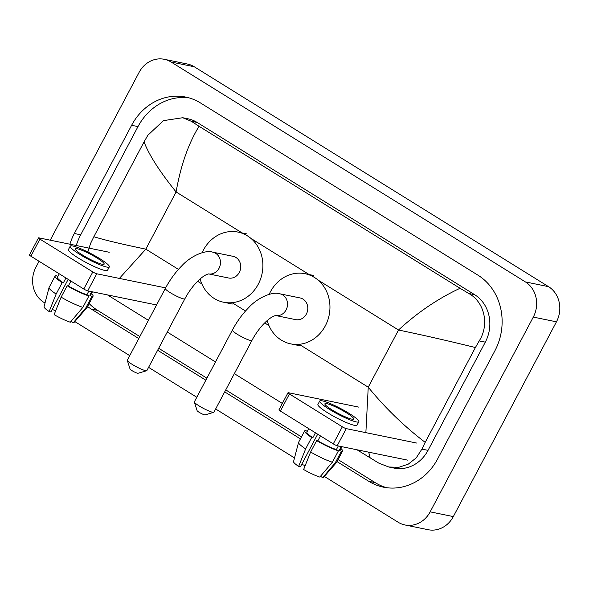 <?xml version="1.0" encoding="UTF-8"?>
<svg xmlns="http://www.w3.org/2000/svg" width="589" height="589" viewBox="0 0 589 589"><rect width="100%" height="100%" fill="white"/><g stroke="black" fill="none" stroke-linecap="round" stroke-linejoin="round"><path stroke-width="0.88" d="M50.242 240.179L139.078 72.41A26.041 23.199 101.6 0 1 164.257 59.29L187.42 64.032A26.041 23.199 101.6 0 1 194.26 66.763L548.558 286.659A26.041 23.199 101.6 0 1 556.45 321.83L453.331 516.59A26.041 23.199 101.6 0 1 428.151 529.71L404.989 524.968A26.041 23.199 101.6 0 1 398.149 522.237L324.34 476.427M164.257 59.29A26.041 23.199 101.6 0 1 171.097 62.022L525.395 281.917A26.041 23.199 101.6 0 1 533.295 317.088L430.169 511.848A26.041 23.199 101.6 0 1 404.989 524.968M45.007 303.055L43.851 302.341A26.041 23.199 101.6 0 1 35.951 267.17L39.073 261.28M294.507 457.918L215.648 408.972M196.8 397.273L148.583 367.345M129.735 355.646L74.832 321.572M337.011 461.592L368.773 481.309A55.984 49.881 -78.4 0 0 383.468 487.177A55.984 49.881 -78.4 0 0 437.62 458.964L494.907 350.764A55.984 49.881 -78.4 0 0 477.922 275.151L200.474 102.95A55.984 49.881 -78.4 0 0 185.771 97.082A55.984 49.881 -78.4 0 0 131.627 125.288L74.339 233.494A55.984 49.881 -78.4 0 0 69.9 244.207M87.606 306.538A55.984 49.881 -78.4 0 0 91.324 309.107L138.783 338.557M157.631 350.256L205.848 380.185M224.696 391.884L300.419 438.886M188.936 97.848A55.984 49.881 -78.4 0 0 137.995 126.598L80.708 234.797A55.984 49.881 -78.4 0 0 76.268 245.51M338.064 459.597L375.141 482.612A55.984 49.881 -78.4 0 0 386.678 487.714M89.153 303.622A55.984 49.881 -78.4 0 0 97.693 310.41L139.836 336.569M158.684 348.268L206.901 378.19M225.749 389.889L301.472 436.891M365.865 432.65L368.243 387.194C384.882 407.662 403.863 426.053 425.192 442.368L421.908 449.112L416.232 457.867L408.28 464.139L398.834 467.305L388.792 467.003L394.019 468.071A35.149 31.32 -78.4 0 0 428.019 450.357L485.307 342.157A35.149 31.32 -78.4 0 0 474.646 294.684L197.197 122.475A35.149 31.32 -78.4 0 0 187.965 118.794L182.737 117.726L191.285 121.268L199.053 126.282C188.333 143.768 180.683 165.664 176.104 191.962C159.648 171.532 148.965 154.841 144.055 141.89L147.861 135.256L163.462 120.627L182.737 117.726M388.792 467.003L378.882 463.175L356.963 449.768M282.33 403.443L234.348 373.662M215.493 361.963L167.276 332.034M148.428 320.335L107.478 294.912M87.827 251.996L90.566 243.456L93.85 236.712L144.055 141.89M425.192 442.368L475.397 347.539C449.002 341.024 423.381 335.178 398.517 330.017C417.373 312.568 437.885 298.652 460.046 288.271L199.053 126.282M460.046 288.271L468.734 293.469C484.776 302.157 489.459 325.025 479.203 340.906L475.397 347.539M93.85 236.712C103.863 239.885 121.187 244.023 145.829 249.147L119.39 278.413M370.194 457.977L368.685 452.168M407.573 460.127L337.217 445.726A3.254 0.464 -152.1 0 1 333.278 443.878L342.327 426.797A3.254 0.464 27.9 0 0 346.266 428.637L416.622 443.046M358.738 407.117L288.382 392.708A3.254 0.464 27.9 0 0 287.999 392.738A3.254 0.464 27.9 0 0 289.427 393.967L280.386 411.048L333.278 443.878M280.386 411.048A3.254 0.464 -152.1 0 1 278.958 409.819L287.999 392.738M289.427 393.967L342.327 426.797M332.049 409.9A16.271 2.304 27.9 0 0 353.665 419A16.271 2.304 27.9 0 0 346.523 412.867A16.271 2.304 27.9 0 0 324.9 403.767A16.271 2.304 27.9 0 0 332.049 409.9M308.769 428.667L306.921 432.164A18.877 2.68 27.9 0 0 312.84 437.76L311.662 437.517L305.632 448.906L298.645 466.414L300.427 466.775L317.677 434.196M315.454 432.819L312.84 437.76M319.724 401.028L317.913 404.444A22.132 3.136 27.9 0 0 327.631 412.786A22.132 3.136 27.9 0 0 357.037 425.155L358.841 421.739A22.132 3.136 27.9 0 0 349.13 413.397A22.132 3.136 27.9 0 0 319.724 401.028A22.132 3.136 27.9 0 0 329.442 409.37A22.132 3.136 27.9 0 0 358.841 421.739M320.482 476.287L322.706 477.672L335.296 462.785L341.333 451.395L339.308 450.143A18.877 2.68 27.9 0 0 340.287 449.834L341.951 446.69M341.333 451.395A21.484 3.048 27.9 0 0 342.592 451.049A21.484 3.048 27.9 0 0 340.965 448.546M298.645 466.414A16.926 2.4 27.9 0 1 293.543 461.629L298.549 442.435A21.484 3.048 27.9 0 1 298.586 442.339L304.623 430.949A21.484 3.048 27.9 0 1 305.882 430.596L307.289 431.472M304.623 430.949A21.484 3.048 27.9 0 0 311.662 437.517M335.296 462.785A21.484 3.048 27.9 0 0 336.503 462.527A21.484 3.048 27.9 0 0 336.562 462.439L342.592 451.049M298.549 442.435A21.484 3.048 27.9 0 0 305.632 448.906M322.706 477.672A16.926 2.4 27.9 0 0 323.442 477.458L336.503 462.527M305.139 465.737A13.017 1.848 27.9 0 0 301.745 464.287M310.624 452.006A21.484 3.048 27.9 0 0 332.402 462.196L319.812 477.075A16.926 2.4 27.9 0 1 303.637 469.507L310.624 452.006L316.654 440.616L317.832 440.852L320.445 435.912M317.832 440.852A18.877 2.68 27.9 0 0 336.415 449.547L338.432 450.806L332.402 462.196M338.314 445.947L336.415 449.547M339.308 450.143L341.215 446.543M316.654 440.616A21.484 3.048 27.9 0 0 338.432 450.806M213.741 412.329L205.097 414.899A4.557 0.648 -152.1 0 1 199.126 412.285A4.557 0.648 -152.1 0 1 197.124 410.673L194.385 402.081A11.066 1.568 27.9 0 0 199.244 405.998A11.066 1.568 27.9 0 0 213.741 412.329A11.066 1.568 27.9 0 0 213.947 412.19L251.937 340.435A11.066 1.568 -152.1 0 1 237.234 334.243A11.066 1.568 -152.1 0 1 232.383 330.076L194.385 401.831A11.066 1.568 27.9 0 0 194.385 402.081M279.841 293.801A11.066 9.858 -78.4 0 1 282.749 294.964A11.066 9.858 -78.4 0 1 286.107 309.91A11.066 9.858 -78.4 0 1 275.652 315.527L295.671 319.636A11.066 9.858 -78.4 0 0 306.376 314.055A11.066 9.858 -78.4 0 0 300.11 297.953L279.841 293.801C271.779 291.135 257.143 298.306 249.007 307.296C242.55 313.804 237.006 321.395 232.383 330.076M269.21 294.316A35.804 31.902 101.6 0 1 270.447 291.754A35.804 31.902 101.6 0 1 305.073 273.716A35.804 31.902 101.6 0 1 325.334 325.827A35.804 31.902 101.6 0 1 290.708 343.866A35.804 31.902 101.6 0 1 267.178 320.593M146.676 370.709L138.025 373.271A4.557 0.648 -152.1 0 1 132.061 370.665A4.557 0.648 -152.1 0 1 130.059 369.053L127.32 360.453A11.066 1.568 27.9 0 0 132.179 364.377A11.066 1.568 27.9 0 0 146.676 370.709A11.066 1.568 27.9 0 0 146.882 370.562L184.872 298.807A11.066 1.568 -152.1 0 1 170.169 292.623A11.066 1.568 -152.1 0 1 165.31 288.448L127.32 360.203A11.066 1.568 27.9 0 0 127.32 360.453M212.776 252.173A11.066 9.858 -78.4 0 1 215.684 253.336A11.066 9.858 -78.4 0 1 219.042 268.282A11.066 9.858 -78.4 0 1 208.587 273.907L228.606 278.008A11.066 9.858 -78.4 0 0 239.303 272.435A11.066 9.858 -78.4 0 0 233.045 256.325L212.776 252.173C204.714 249.515 190.07 256.679 181.942 265.668C175.485 272.177 169.941 279.768 165.31 288.448M202.137 252.688A35.804 31.902 101.6 0 1 203.374 250.134A35.804 31.902 101.6 0 1 238.008 232.088A35.804 31.902 101.6 0 1 258.269 284.2A35.804 31.902 101.6 0 1 223.643 302.238A35.804 31.902 101.6 0 1 200.113 278.965M156.571 304.962L87.717 290.863A3.254 0.464 -152.1 0 1 83.771 289.022L92.819 271.934A3.254 0.464 27.9 0 0 96.765 273.782L165.619 287.881M109.23 252.261L38.874 237.853A3.254 0.464 27.9 0 0 38.499 237.882A3.254 0.464 27.9 0 0 39.927 239.105L30.878 256.193L83.771 289.022M30.878 256.193A3.254 0.464 -152.1 0 1 29.45 254.963L38.499 237.882M39.927 239.105L92.819 271.934M82.541 255.044A16.271 2.304 27.9 0 0 104.165 264.144A16.271 2.304 27.9 0 0 97.016 258.011A16.271 2.304 27.9 0 0 75.399 248.911A16.271 2.304 27.9 0 0 82.541 255.044M59.268 273.811L57.42 277.309A18.877 2.68 27.9 0 0 63.332 282.897L62.162 282.661L56.132 294.051L49.145 311.552L50.919 311.92L68.169 279.341M65.953 277.956L63.332 282.897M70.216 246.173L68.412 249.589A22.132 3.136 27.9 0 0 78.123 257.93A22.132 3.136 27.9 0 0 107.529 270.299L109.34 266.883A22.132 3.136 27.9 0 0 99.622 258.542A22.132 3.136 27.9 0 0 70.216 246.173A22.132 3.136 27.9 0 0 79.935 254.514A22.132 3.136 27.9 0 0 109.34 266.883M70.975 321.432L73.205 322.816L85.795 307.929L91.825 296.539L89.8 295.28A18.877 2.68 27.9 0 0 90.787 294.971L92.444 291.835M91.825 296.539A21.484 3.048 27.9 0 0 93.084 296.193A21.484 3.048 27.9 0 0 91.464 293.69M49.145 311.552A16.926 2.4 27.9 0 1 44.035 306.773L49.049 287.572A21.484 3.048 27.9 0 1 49.086 287.476L55.116 276.086A21.484 3.048 27.9 0 1 56.375 275.74L57.781 276.616M55.116 276.086A21.484 3.048 27.9 0 0 62.162 282.661M85.795 307.929A21.484 3.048 27.9 0 0 86.995 307.664A21.484 3.048 27.9 0 0 87.054 307.583L93.084 296.193M49.049 287.572A21.484 3.048 27.9 0 0 56.132 294.051M73.205 322.816A16.926 2.4 27.9 0 0 73.934 322.603L86.995 307.664M55.638 310.874A13.017 1.848 27.9 0 0 52.237 309.431M61.123 297.143A21.484 3.048 27.9 0 0 82.902 307.333L70.312 322.22A16.926 2.4 27.9 0 1 54.129 314.651L61.123 297.143L67.153 285.753L68.324 285.996L70.938 281.056M68.324 285.996A18.877 2.68 27.9 0 0 86.907 294.691L88.932 295.943L82.902 307.333M88.814 291.091L86.907 294.691M89.8 295.28L91.707 291.68M67.153 285.753A21.484 3.048 27.9 0 0 88.932 295.943M299.168 344.315L368.243 387.194L398.517 330.017L318.016 280.047M178.438 269.387L145.829 249.147L176.104 191.962L242.101 232.927M250.951 238.42L310.624 275.461M197.617 281.292L201.865 283.927M232.095 302.687L245.51 311.014M264.682 322.919L268.93 325.555M171.097 62.022L194.26 66.763M430.169 511.848L453.331 516.59M533.295 317.088L556.45 321.83M525.395 281.917L548.558 286.659M137.995 126.598L131.627 125.288M375.141 482.612L368.773 481.309M97.693 310.41L91.324 309.107M80.708 234.797L74.339 233.494M428.019 450.357L421.908 449.112M197.197 122.475L191.285 121.268M474.646 294.684L468.734 293.469M485.307 342.157L479.203 340.906M346.266 428.637L337.217 445.726M96.765 273.782L87.717 290.863M251.937 340.435C258.534 327.867 269.144 316.904 275.733 315.52M305.073 273.716L313.76 275.497M290.708 343.866L299.396 345.647M184.872 298.807C191.469 286.247 202.079 275.277 208.668 273.9M238.008 232.088L246.688 233.87M223.643 302.238L232.324 304.02"/></g></svg>
